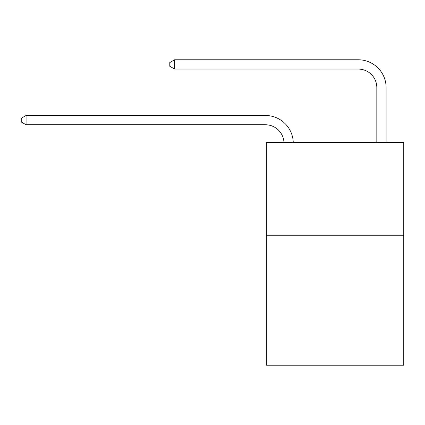 <?xml version="1.0" encoding="UTF-8"?>
<svg xmlns="http://www.w3.org/2000/svg" width="425" height="425" viewBox="0 0 425 425"><rect width="100%" height="100%" fill="white"/><g stroke="black" fill="none" stroke-linecap="round" stroke-linejoin="round"><path stroke-width="0.64" d="M403.75 235.248L403.75 365.224L266.348 365.224L266.348 142.407L403.75 142.407L403.75 235.248L266.348 235.248M265.418 124.764A18.567 18.567 0 0 1 283.964 142.407A18.567 18.567 0 0 0 265.418 124.764A18.567 18.567 0 0 1 283.964 142.407A18.567 18.567 0 0 0 265.418 124.764A18.567 18.567 0 0 1 283.964 142.407A18.567 18.567 0 0 0 265.418 124.764A18.567 18.567 0 0 1 283.964 142.407A18.567 18.567 0 0 0 265.418 124.764A18.567 18.567 0 0 1 283.964 142.407A18.567 18.567 0 0 0 265.418 124.764L26.079 124.764L21.25 121.98L21.25 118.267L26.079 115.483L265.418 115.483A27.853 27.853 0 0 1 293.255 142.407M376.826 142.407L376.826 87.63A18.567 18.567 0 0 0 358.259 69.062L174.622 69.062L169.793 66.279L169.793 62.565L174.622 59.776L358.259 59.776A27.853 27.853 0 0 1 386.112 87.63L386.112 142.407M26.079 124.764L26.079 115.483L265.418 115.483M376.826 87.63A18.567 18.567 0 0 0 358.259 69.062A18.567 18.567 0 0 1 376.826 87.63A18.567 18.567 0 0 0 358.259 69.062A18.567 18.567 0 0 1 376.826 87.63A18.567 18.567 0 0 0 358.259 69.062A18.567 18.567 0 0 1 376.826 87.63A18.567 18.567 0 0 0 358.259 69.062A18.567 18.567 0 0 1 376.826 87.63A18.567 18.567 0 0 0 358.259 69.062M174.622 69.062L174.622 59.776L358.259 59.776"/></g></svg>
